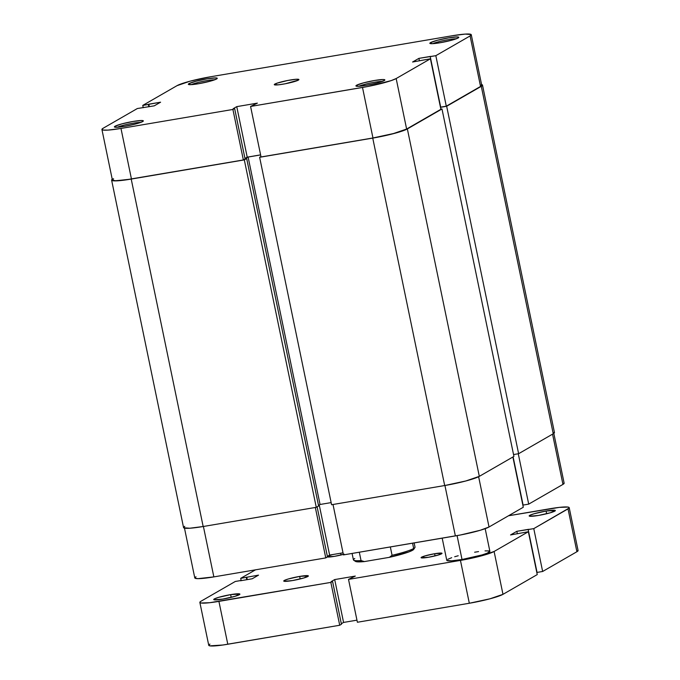 <?xml version="1.0" encoding="UTF-8"?>
<svg xmlns="http://www.w3.org/2000/svg" width="680" height="680" viewBox="0 0 680 680"><rect width="100%" height="100%" fill="white"/><g stroke="black" fill="none" stroke-linecap="round" stroke-linejoin="round"><path stroke-width="1.02" d="M188.946 83.64L190.4 84.677L188.946 83.64L188.377 84.397L190.009 84.677L198.552 83.734L209.584 81.353L216.631 78.939A14.781 1.615 168.3 0 1 201.603 83.172A14.781 1.615 168.3 0 1 188.445 84.439A14.781 1.615 168.3 0 1 188.946 83.64A14.781 1.615 168.3 0 1 205.555 79.109A14.781 1.615 168.3 0 1 217.218 78.48A14.781 1.615 168.3 0 1 216.631 78.939L217.201 78.183L215.577 77.903L207.026 78.846L196.001 81.226L188.946 83.64M430.474 42.653L431.919 43.69L430.474 42.653L429.904 43.41L431.528 43.698L440.079 42.746L451.112 40.375L458.159 37.961A14.781 1.615 168.3 0 1 443.131 42.194A14.781 1.615 168.3 0 1 429.964 43.461A14.781 1.615 168.3 0 1 430.474 42.653A14.781 1.615 168.3 0 1 447.083 38.123A14.781 1.615 168.3 0 1 458.737 37.502A14.781 1.615 168.3 0 1 458.159 37.961L458.728 37.205L457.104 36.916L448.554 37.867L437.521 40.239L430.474 42.653M115.022 126.242L116.475 127.279L115.022 126.242L114.453 126.998L116.084 127.287L124.627 126.335L135.66 123.964L142.706 121.55A14.781 1.615 168.3 0 1 127.678 125.783A14.781 1.615 168.3 0 1 114.52 127.049A14.781 1.615 168.3 0 1 115.022 126.242A14.781 1.615 168.3 0 1 131.631 121.712A14.781 1.615 168.3 0 1 143.293 121.091A14.781 1.615 168.3 0 1 142.706 121.55L143.276 120.794L141.653 120.513L133.101 121.456L122.077 123.828L115.022 126.242M356.55 85.263L357.995 86.3L356.55 85.263L355.98 86.02L357.603 86.3L366.154 85.357L377.188 82.977L384.234 80.563A14.781 1.615 168.3 0 1 369.206 84.796A14.781 1.615 168.3 0 1 356.039 86.071A14.781 1.615 168.3 0 1 356.55 85.263A14.781 1.615 168.3 0 1 373.159 80.733A14.781 1.615 168.3 0 1 384.812 80.112A14.781 1.615 168.3 0 1 384.234 80.563L384.803 79.806L383.18 79.526L374.629 80.469L363.596 82.849L356.55 85.263M298.375 80.104A12.58 1.377 168.3 0 1 284.903 83.835A12.58 1.377 168.3 0 1 274.278 84.651A12.58 1.377 168.3 0 1 274.813 84.099L274.983 84.949L274.813 84.099A12.58 1.377 168.3 0 1 288.277 80.367A12.58 1.377 168.3 0 1 298.911 79.552A12.58 1.377 168.3 0 1 298.375 80.104L298.86 79.458L296.14 79.263L287.827 80.453L277.083 83.155L274.329 84.745L278.749 84.787L285.353 83.751L298.375 80.104M113.552 178.781L112.497 180.183L115.523 180.71L126.565 179.715L243.363 159.962L245.08 158.976L234.617 108.46L233.147 108.715L236.75 106.632L257.372 103.139L250.58 106.454L261.035 156.961L372.963 137.972L362.5 87.456L250.58 106.454L257.372 103.139L236.75 106.632L233.147 108.715L234.617 108.46L232.908 109.455L120.981 128.444L107.992 130.109L103.054 130.058L102.034 129.676L103.097 128.273L137.351 108.528L154.283 105.834L160.59 102.195L142.757 105.409L177.021 85.663L190.145 81.166L210.681 76.746L452.208 35.76L465.196 34.093L471.146 34.527L470.092 35.938L480.548 86.445L446.292 106.191L435.829 55.675L470.092 35.938L435.829 55.675L418.905 58.37L412.59 62.008L430.423 58.794L396.168 78.54L391.187 80.614L367.684 86.522L250.58 106.454L261.035 156.961L372.963 137.972L393.499 133.543L406.623 129.047L440.878 109.302L406.623 129.047L396.168 78.54L430.423 58.794L440.878 109.302L430.423 58.794L412.59 62.008L418.905 58.37L430.686 56.372L430.236 56.627L440.691 107.134L446.292 106.191L480.548 86.445L481.61 85.034M101.923 129.481L112.379 179.987A27.514 3 -11.7 0 0 131.435 178.951L120.981 128.444L131.435 178.951L243.363 159.962L232.908 109.455L120.981 128.444A27.514 3 168.3 0 1 101.923 129.481A27.514 3 168.3 0 1 103.097 128.273L137.351 108.528L154.283 105.834L160.59 102.195L148.809 104.201L149.319 106.675L148.809 104.201L148.359 104.456L148.835 106.76L148.359 104.456L142.757 105.409L177.021 85.663A27.514 3 168.3 0 1 210.681 76.746L452.208 35.76A27.514 3 168.3 0 1 471.265 34.731A27.514 3 168.3 0 1 470.092 35.938L480.548 86.445A27.514 3 -11.7 0 0 481.721 85.238L471.265 34.731M244.97 158.44L247.214 157.148L260.601 154.87L247.214 157.148L244.97 158.44M143.242 107.712L142.757 105.409L143.242 107.712M362.5 87.456L372.963 137.972A27.514 3 -11.7 0 0 406.623 129.047L396.168 78.54A27.514 3 168.3 0 1 362.5 87.456M419.416 60.843L418.905 58.37L419.416 60.843M446.292 106.191L440.691 107.134L430.236 56.627L435.829 55.675L446.292 106.191M236.75 106.632L247.214 157.148L236.75 106.632M245.08 158.976L243.363 159.962L232.908 109.455L234.617 108.46L245.08 158.976M191.275 84.643A13.209 1.445 168.3 0 1 202.819 81.404A13.209 1.445 168.3 0 1 214.693 79.798A13.209 1.445 -11.7 0 0 202.819 81.404A13.209 1.445 -11.7 0 0 191.275 84.643M432.803 43.664A13.209 1.445 168.3 0 1 444.337 40.426A13.209 1.445 168.3 0 1 456.212 38.811A13.209 1.445 -11.7 0 0 444.337 40.426A13.209 1.445 -11.7 0 0 432.803 43.664M358.878 86.266A13.209 1.445 168.3 0 1 370.413 83.036A13.209 1.445 168.3 0 1 382.287 81.422A13.209 1.445 -11.7 0 0 370.413 83.036A13.209 1.445 -11.7 0 0 358.878 86.266M117.351 127.254A13.209 1.445 168.3 0 1 128.894 124.015A13.209 1.445 168.3 0 1 140.76 122.4A13.209 1.445 -11.7 0 0 128.894 124.015A13.209 1.445 -11.7 0 0 117.351 127.254M184.764 526.337L183.694 527.162M183.685 527.782L189.805 528.224L203.167 526.515L316.268 507.322L318.614 505.971L246.661 158.542L245.047 158.814L248.106 157.046L260.618 154.921L248.106 157.046L320.059 504.483L331.143 502.605L320.059 504.483L248.106 157.046L245.047 158.814L246.661 158.542L318.614 505.971L316.268 507.322L244.315 159.894L246.661 158.542L244.315 159.894L316.268 507.322L203.167 526.515L131.214 179.078L244.315 159.894L131.214 179.078A28.305 3.094 168.3 0 1 111.614 180.141A28.305 3.094 168.3 0 1 112.234 179.273M318.486 505.385L320.059 504.483L318.486 505.385M331.585 504.73L444.686 485.537L465.808 480.981L479.315 476.357L513.927 456.408L441.983 108.97L440.852 109.166L441.983 108.97L513.927 456.408L479.315 476.357L407.363 128.928L441.983 108.97L407.363 128.928A28.305 3.094 168.3 0 1 372.742 138.1L393.856 133.552L407.363 128.928L479.315 476.357A28.305 3.094 -11.7 0 1 444.686 485.537L331.585 504.73L259.632 157.293L372.742 138.1L444.686 485.537L372.742 138.1L259.632 157.293L331.585 504.73M481.576 84.524A28.305 3.094 168.3 0 1 482.494 85.076A28.305 3.094 168.3 0 1 481.287 86.317L446.666 106.267L518.619 453.704L446.666 106.267L440.47 107.321L446.666 106.267L481.287 86.317L553.24 433.755L518.619 453.704L513.544 454.563L518.619 453.704L553.24 433.755L554.319 432.301M112.82 178.899L111.732 180.353L114.844 180.888L131.214 179.078L203.167 526.515A28.305 3.094 -11.7 0 1 183.557 527.578L111.614 180.141M260.95 156.536L259.632 157.293L260.95 156.536M482.494 85.076L554.446 432.514A28.305 3.094 -11.7 0 1 553.24 433.755L481.287 86.317L482.375 84.872L481.329 84.481M523.294 507.246L512.89 457.011L523.294 507.246L489.031 526.991L523.294 507.246M478.627 476.723L489.031 526.991L478.627 476.723M325.771 557.906L315.333 507.484L325.771 557.906L327.488 556.92L317.118 506.838L327.488 556.92L325.771 557.906L213.851 576.895L325.771 557.906M203.405 526.473L213.851 576.895L203.405 526.473M553.673 432.667L564.137 483.183A27.514 3 -11.7 0 1 562.955 484.389L552.551 434.146L562.955 484.389L528.7 504.127L518.27 453.764L528.7 504.127L523.107 505.079L513.119 456.875L523.107 505.079L528.7 504.127L562.955 484.389L564.017 482.978M195.968 576.725L194.905 578.127L197.931 578.654L213.851 576.895A27.514 3 -11.7 0 1 194.794 577.932L184.331 527.417M327.377 556.385L329.622 555.084L343.017 552.814L329.622 555.084L319.243 504.951L329.622 555.084L327.377 556.385M343.451 554.906L460.555 534.973L480.31 530.255L489.031 526.991A27.514 3 -11.7 0 1 455.37 535.917L444.933 485.494L455.37 535.917L343.451 554.906L333.004 504.483L343.451 554.906M352.087 553.435L353.421 559.887A31.45 3.434 -11.7 0 0 361.037 560.558A31.45 3.434 168.3 0 1 353.685 560.218L355.529 561.417A29.877 3.264 -11.7 0 0 364.378 561.578L389.368 557.337L392.071 555.296L390.337 546.95L392.071 555.296L389.368 557.337A29.877 3.264 -11.7 0 0 412.513 550.298L413.67 548.513A31.45 3.434 168.3 0 1 392.071 555.296A31.45 3.434 -11.7 0 0 413.67 548.513A31.45 3.434 -11.7 0 0 415.012 547.137L414.137 542.912M412.565 543.175L413.67 548.513L412.565 543.175M361.037 560.558L359.312 552.211L361.037 560.558L364.378 561.578L361.037 560.558M353.685 560.218A31.45 3.434 168.3 0 1 354.764 558.51M355.478 561.383L364.378 561.578L389.368 557.337L409.105 551.828L413.431 549.661L413.593 548.709M414.902 547.544A31.45 3.434 168.3 0 1 413.67 548.513L412.513 550.298A29.877 3.264 -11.7 0 0 413.686 549.372L414.902 547.544M442.187 538.152L446.777 560.32A22.015 2.405 -11.7 0 0 462.026 559.495L457.079 535.619L462.026 559.495L481.967 554.965L487.322 553.137L489.796 551.233M343.341 554.387A10.693 1.165 168.3 0 1 334.458 556.351L344.148 554.158M341.037 554.99L340.671 553.214L341.037 554.99M434.605 553.733A10.693 1.165 168.3 0 1 442.017 553.333A10.693 1.165 168.3 0 1 428.476 557.269L438.166 555.067L441.966 553.256L434.605 553.733L424.915 555.934L421.115 557.744L428.476 557.269A10.693 1.165 168.3 0 1 421.073 557.668A10.693 1.165 168.3 0 1 434.605 553.733L435.055 555.9L434.605 553.733M299.659 576.41A12.58 1.377 168.3 0 1 308.372 575.935A12.58 1.377 168.3 0 1 292.451 580.567L303.85 577.983L308.32 575.85L299.659 576.41L288.26 578.994L284.274 580.49L283.789 581.128L284.257 581.307L292.451 580.567A12.58 1.377 168.3 0 1 283.738 581.043A12.58 1.377 168.3 0 1 299.659 576.41L300.186 578.961L299.659 576.41M230.639 594.626A13.362 1.462 168.3 0 1 239.895 594.125A13.362 1.462 168.3 0 1 222.98 599.046L235.084 596.3L239.836 594.031L230.639 594.626L218.526 597.38L214.293 598.961L213.783 599.352L214.268 599.828L222.98 599.046A13.362 1.462 168.3 0 1 213.724 599.548A13.362 1.462 168.3 0 1 230.639 594.626L231.2 597.346L230.639 594.626M546.091 511.037A13.362 1.462 168.3 0 1 555.347 510.535A13.362 1.462 168.3 0 1 538.424 515.457L550.537 512.712L555.288 510.442L546.091 511.037L533.979 513.791L529.737 515.372L529.227 516.052L529.72 516.239L538.424 515.457A13.362 1.462 168.3 0 1 529.167 515.958A13.362 1.462 168.3 0 1 546.091 511.037L546.652 513.757L546.091 511.037M240.44 580.779L252.221 578.774L258.527 575.135L240.703 578.348L255.484 569.832L240.703 578.348L241.179 580.652L240.703 578.348L258.527 575.135L252.221 578.774L240.44 580.779M577.966 550.324L576.904 551.726L568.029 508.878L576.904 551.726L542.649 571.472L533.774 528.623L568.029 508.878A27.514 3 168.3 0 0 569.202 507.671A27.514 3 168.3 0 0 550.145 508.7L508.512 515.763L559.41 507.373L568.072 507.085L569.083 507.467L569.075 508.07L533.774 528.623L516.842 531.31L510.535 534.947L528.36 531.735L494.105 551.48L480.981 555.976L460.445 560.405L348.517 579.394L355.308 576.079L334.696 579.572L331.083 581.655L332.562 581.409L330.846 582.394L209.661 602.71L200.999 602.998L199.98 602.616L199.988 602.012L201.033 601.213L235.297 581.468L240.89 580.516L235.297 581.468L201.033 601.213A27.514 3 168.3 0 0 199.861 602.42L208.734 645.269A27.514 3 -11.7 0 0 227.792 644.24L218.917 601.384L330.846 582.394L339.719 625.251L222.921 645.005L209.873 645.856L208.853 645.473L209.907 644.062M332.613 554.54L327.505 556.283M327.097 556.835L334.458 556.351A10.693 1.165 168.3 0 1 327.403 556.962M485.273 529.227L484.815 528.777M458.218 555.755L454.699 556.741M451.698 557.693L447.712 559.351M446.87 560.481L451.631 560.821L462.026 559.495A22.015 2.405 -11.7 0 0 489.889 551.395L485.18 528.666M488.979 550.928L485.035 550.885M478.541 551.608L474.64 552.219M569.202 507.671L578.077 550.519A27.514 3 -11.7 0 1 576.904 551.726L542.649 571.472L537.056 572.424L528.173 529.567L528.623 529.312L516.842 531.31L517.361 533.792L516.842 531.31L510.535 534.947L528.36 531.735L537.242 574.591L502.979 594.337L494.105 551.48L528.36 531.735L537.242 574.591L502.979 594.337L494.105 551.48A27.514 3 168.3 0 1 460.445 560.405L469.319 603.254L357.391 622.251L348.517 579.394L460.445 560.405L469.319 603.254L357.391 622.251L348.517 579.394L355.308 576.079L334.696 579.572L343.57 622.429L341.326 623.721L343.57 622.429L334.696 579.572L331.083 581.655L332.562 581.409L341.436 624.257L339.719 625.251L227.792 644.24L218.917 601.384A27.514 3 168.3 0 1 199.861 602.42M502.979 594.337L489.855 598.833L469.319 603.254A27.514 3 -11.7 0 0 502.979 594.337M356.957 620.16L343.57 622.429L356.957 620.16M327.845 556.112A10.693 1.165 168.3 0 1 332.188 554.65M528.173 529.567L533.774 528.623L542.649 571.472L537.056 572.424L528.173 529.567M341.436 624.257L332.562 581.409L330.846 582.394L339.719 625.251L341.436 624.257M247.265 579.615L246.746 577.141L247.265 579.615M246.772 579.7L246.296 577.396L246.772 579.7"/></g></svg>

